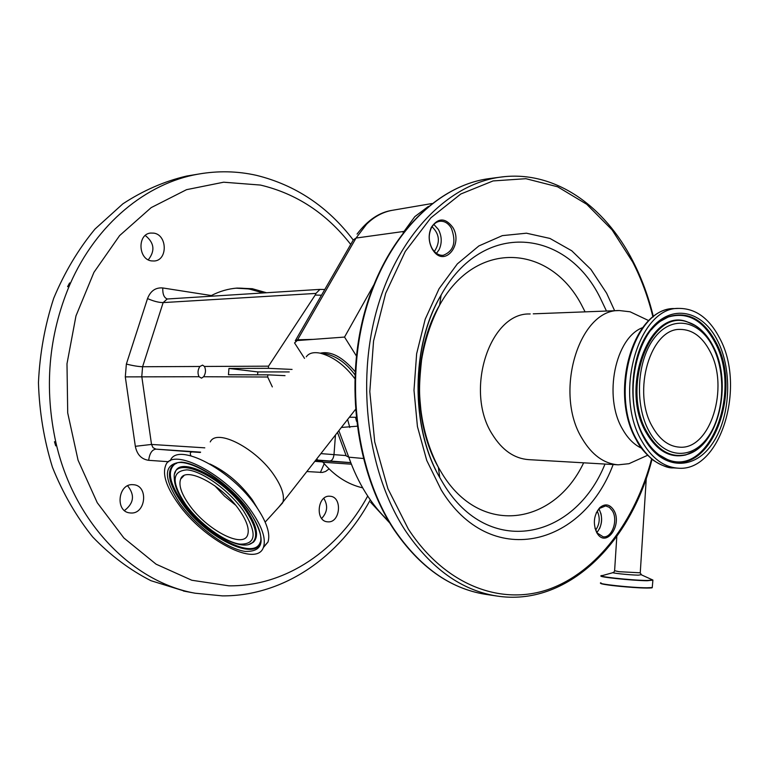 <?xml version="1.0" encoding="UTF-8"?>
<svg xmlns="http://www.w3.org/2000/svg" width="769" height="769" viewBox="0 0 769 769"><rect width="100%" height="100%" fill="white"/><g stroke="black" fill="none" stroke-linecap="round" stroke-linejoin="round"><path stroke-width="1.15" d="M428.333 206.448L414.799 216.647L403.11 232.719M432.226 249.079C428.468 241.802 428.179 234.526 431.371 227.259C438.234 217.54 445.386 217.598 452.845 227.451C463.294 244.225 445.241 267.074 433.697 251.252L432.226 249.079M596.811 532.782C592.774 523.535 593.755 515.163 599.753 507.675C605.078 503.311 609.75 504.147 613.787 510.193C622.611 524.295 606.77 547.797 597.551 533.926L596.811 532.782M451.365 228.23C448.346 223.25 444.54 220.924 439.935 221.251C436.292 221.78 433.408 224.048 431.294 228.066C428.323 234.853 428.583 241.639 432.091 248.435L433.466 250.463C436.302 253.943 439.551 255.558 443.223 255.308C453.758 251.146 456.478 242.12 451.365 228.23M594.975 528.159L597.244 533.023L603.098 536.781C611.922 538.31 618.343 520.277 612.412 510.856L609.404 507.367L605.674 505.906L599.301 508.501L596.254 512.875M433.851 224.413L438.436 229.518C441.915 236.323 442.127 243.071 439.07 249.762L436.456 253.347M598.878 508.934L599.368 509.722C603.021 517.979 602.204 525.592 596.907 532.542M640.01 458.718L628.965 463.697L618.238 464.822C603.867 463.707 591.794 454.873 581.998 438.34C553.613 392.575 579.124 309.013 619.391 310.551L630.099 311.791L641.634 317.261M641.509 448.183C634.002 444.674 627.648 438.272 622.448 428.987C603.156 396.554 615.258 337.601 642.653 327.632M719.784 338.408C746.42 387.249 720.12 472.579 677.787 468.148C663.464 467.023 651.42 457.901 641.654 440.781C613.316 393.372 638.847 306.716 678.979 308.407C695.791 308.436 709.393 318.433 719.784 338.408M709.96 351.289C729.752 387.163 710.421 450.153 679.469 447.154C668.684 446.424 659.658 439.608 652.391 426.718C631.666 391.613 650.584 327.902 680.344 329.411C692.485 329.545 702.357 336.841 709.96 351.289M189.116 504.714C181.273 493.583 178.456 485.018 180.677 479.029C185.069 465.485 222.366 484.941 239.563 510.405C246.791 520.959 249.502 529.091 247.676 534.801C243.437 549.21 206.419 529.745 189.116 504.714M251.809 511.789C262.171 527.005 266.074 538.742 263.536 546.99C257.394 568.358 203.381 539.876 178.072 503.464C166.402 487.008 162.259 474.358 165.652 465.505C172.121 445.982 226.74 474.454 251.809 511.789M170.295 460.775C176.88 441.175 231.459 469.474 256.404 506.8C266.708 522.007 270.573 533.763 267.987 542.039L263.267 547.682M210.254 441.915C216.675 427.872 256.625 448.5 274.504 475.848C281.819 486.854 284.636 495.592 282.944 502.07L278.522 507.425M306.273 356.826C308.898 353.077 313.569 351.866 320.288 353.182C333.179 356.643 344.666 365.102 354.749 378.55M324.124 353.711L327.065 354.125C337.553 356.951 346.829 363.824 354.903 374.743M327.065 354.125L320.288 353.182C330.968 350.827 342.551 356.96 355.057 371.59M235.506 505.098L224.5 496.13L214.801 485.758M600.82 513.134C602.127 518.498 601.694 523.708 599.522 528.755M341.359 427.458L357.095 426.209M337.495 432.399L346.223 455.892L348.761 457.161L363.276 458.487M304.524 358.373L294.546 342.916L297.19 340.561L344.541 337.072L356.355 355.903M357.076 234.084C367.678 220.097 379.473 212.167 392.459 210.283C382.943 211.946 374.311 216.589 366.563 224.212L356.057 238.054L353.317 239.909L295.315 340.725L297.584 339.783L297.19 340.561M349.376 417.221L356.066 417.298M373.59 285.309L344.541 337.072M356.48 421.239L355.566 417.317M362.651 487.844C347.694 484.383 334.467 475.848 322.961 462.246L319.971 460.602L350.77 462.688M315.655 460.295L319.971 460.602M322.442 461.708L314.954 461.189M266.535 292.739L252.29 288.721L237.102 288.077C228.239 288.769 219.655 291.259 211.36 295.546L209.975 296.305M200.603 452.153L155.963 449.144L192.202 451.922C190.212 452.105 189.78 453.393 190.923 455.767M192.202 451.922L200.296 452.47M257.577 374.811L257.836 371.927L289.231 371.927M185.464 591.409L150.907 580.682C129.826 569.954 110.409 555.372 92.674 536.945C76.294 516.508 62.885 493.285 52.455 467.264C44.025 440.079 39.354 411.876 38.45 382.674C39.796 353.48 44.881 325.345 53.715 298.257C64.538 272.37 78.294 249.3 94.981 229.066L122.867 203.833C143.207 190.501 164.441 181.244 186.588 176.063L190.799 175.361M183.483 591.034L195.018 593.197C133.114 582.152 75.026 523.843 56.397 444.674L55.704 445.857L54.464 441.704L55.993 442.982C43.958 388.335 48.437 335.851 69.441 285.539L67.595 286.683L69.614 282.925L70.114 283.992C96.423 223.75 146.437 183.109 198.152 174.14L203.679 173.246M69.441 285.539L70.114 283.992M56.397 444.674L55.993 442.982M151.531 260.912C138.055 259.413 137.228 234.084 150.628 233.055L153.819 233.132C167.392 234.901 167.844 260.249 154.329 260.999L151.531 260.912M327.93 521.843L327.383 521.805C314.915 521.017 317.462 494.832 329.853 496.236L330.132 496.255C342.647 496.832 340.407 523.007 327.93 521.843M130.749 512.99L129.884 512.913C114.792 511.702 118.07 483.047 133.085 484.691L133.527 484.72C148.734 485.595 145.927 514.326 130.749 512.99M145.264 235.487C154.309 242.735 155.309 250.838 148.273 259.816M323.807 498.35C328.161 505.569 327.44 512.269 321.663 518.441M127.625 485.816C134.979 494.996 133.921 503.234 124.472 510.529M315.771 460.141L335.322 461.496L315.876 460.006M319.942 289.394L315.944 293.412L163.143 302.592L142.592 366.736L199.863 366.477C197.72 369.889 197.45 373.311 199.036 376.723L201.526 378.156L203.631 376.743C205.784 373.311 206.063 369.879 204.448 366.457L202.574 365.121L199.863 366.477M204.448 366.457L268.525 366.169L268.352 368.332L292.066 369.418M321.5 295.219L315.184 295.065L268.525 366.169M315.184 295.065L315.944 293.412M268.352 368.332L228.951 368.447L228.451 374.743L267.852 374.839L267.679 377.012L272.332 386.903M203.631 376.743L267.679 377.012M168.776 461.736L148.667 460.314C141.458 459.266 137.017 454.604 135.334 446.308L125.299 376.887L199.036 376.723M285.02 375.657L267.852 374.839M335.476 434.985L333.996 454.604C333.448 458.612 332.035 460.746 329.757 460.996L315.905 459.977M125.299 376.887L126.366 364.054C132.739 365.688 138.151 366.573 142.592 366.736L141.784 376.483L151.522 444.444L204.794 447.837M257.836 371.927L228.951 368.447M434.254 251.396L434.687 250.963C440.349 242.052 439.464 233.987 432.034 226.749M595.619 530.052L596.119 529.437C599.83 523.468 600.195 517.364 597.205 511.135M486.258 594.427L485.104 594.254C450.076 588.573 419.749 566.926 394.113 529.312C356.845 472.685 344.839 383.856 365.698 310.167C386.567 236.4 436.657 185.983 488.209 178.735L491.256 178.341M393.632 529.13C419.201 566.705 449.692 588.42 485.104 594.254L496.457 595.965C461.39 590.284 431.015 568.493 405.34 530.591C367.995 473.531 355.96 383.952 376.868 309.657C397.794 235.285 447.971 184.502 499.581 177.245L504.849 176.62M651.612 458.958C635.194 520.978 597.032 572.001 548.951 589.217C501.013 606.107 445.059 585.286 408.358 529.101L387.903 488.68L374.714 441.896L369.802 391.604L373.561 340.994L385.682 293.297L405.263 251.444L430.88 217.81L460.775 194.019L493.073 180.936L525.909 178.696L557.621 186.79L586.728 204.275L612.076 229.873L632.733 262.114C641.442 279.089 648.18 297.401 652.958 317.049M613.162 464.534C582.316 547.201 489.93 570.021 441.243 489.968L426.737 460.42L417.432 426.535L413.991 390.258L416.635 353.769L425.19 319.25L439.07 288.731L457.353 263.882L478.876 245.936L502.34 235.631L526.457 233.199L549.96 238.438L571.751 250.781L590.89 269.381L606.616 293.2L614.642 310.734M605.001 464.063C574.433 539.925 488.594 558.448 443.617 484.124L439.753 477.549C410.492 426.67 411.098 345.617 441.118 295.046C482.845 219.655 566.33 228.537 600.272 297.988L606.472 311.041M583.642 462.823C553.834 525.746 480.154 536.839 441.829 473.185L438.388 467.331C412.405 421.96 412.934 350.251 439.599 305.158C476.597 237.948 551.661 244.763 582.585 306.975L585.094 311.858M618.238 464.822L528.553 459.631C514.221 458.526 502.186 450.163 492.439 434.543C464.197 391.354 489.478 312.647 529.639 313.973L530.206 313.944M677.787 468.148L673.336 467.888C659.014 466.764 646.969 457.67 637.193 440.589C608.856 393.315 634.387 306.898 674.528 308.58L675.095 308.561M717.746 341.08C733.174 371.648 730.31 419.23 711.344 445.126C692.629 471.435 660.898 469.301 643.903 437.83C626.6 406.753 630.032 354.451 650.862 329.122C671.452 303.313 702.616 310.167 717.746 341.08M651.324 329.795C656.639 323.47 662.474 319.097 668.857 316.665C687.976 311.003 703.664 319.529 715.91 342.224C743.536 392.046 709.931 478.462 667.79 459.785C661.234 457.209 655.294 452.566 649.968 445.876M660.956 320.808L668.194 317.059C687.217 311.426 702.818 319.894 715.007 342.474C742.498 392.017 709.056 477.972 667.127 459.372L659.523 455.267M692.965 451.941L685.833 454.931C670.26 458.535 657.034 451.086 646.171 432.562C619.276 387.451 649.94 307.312 686.823 321.682L694.301 324.97M702.126 445.04L694.638 451.028L686.525 454.594C671.039 458.18 657.889 450.759 647.085 432.332C620.352 387.461 650.843 307.744 687.515 322.028C693.302 323.73 698.608 327.133 703.443 332.227M713.074 347.204C726.561 373.753 724.042 415.289 707.49 437.724C691.148 460.544 663.647 458.411 649.017 431.13C634.127 404.196 637.059 359.113 655.025 337.091C672.769 314.665 699.848 320.346 713.074 347.204M243.465 510.847C257.394 533.369 256.231 544.462 239.966 544.135C224.433 542.02 199.469 523.651 185.55 504.31C171.227 482.48 171.689 470.993 186.934 469.859C202.141 470.897 229.239 490.439 243.465 510.847M185.156 504.051C177.889 494.006 174.255 485.181 174.255 477.568C172.275 453.739 222.328 475.732 245.407 510.097C256.048 526.034 258.384 536.887 252.424 542.674L248.973 544.375M175.101 472.993C178.552 454.671 224.952 477.799 246.243 509.472C256.952 525.525 259.297 536.464 253.28 542.299L250.55 543.789M260.297 542.039C254.597 561.303 205.554 535.484 182.609 502.388C169.603 483.624 166.969 470.897 174.717 464.188L176.236 463.39M249.319 511.433C256.317 521.69 260.133 530.149 260.758 536.829C263.709 565.753 207.592 540.444 181.811 502.974C168.719 484.095 166.056 471.282 173.842 464.524L176.793 463.226M180.004 503.685C162.749 477.53 163.23 463.678 181.417 462.131C199.652 463.236 232.498 486.873 249.627 511.539C266.314 538.694 264.824 551.988 245.167 551.421C226.461 548.749 196.691 526.803 180.004 503.685M209.927 463.986C226.134 471.541 240.264 483.48 252.319 499.821L257.586 508.53M338.85 430.669L348.761 457.161C358.123 483.595 371.427 504.916 388.662 521.142M403.831 231.44L356.057 238.054L297.584 339.783L312.56 339.389M347.607 419.48L349.799 427.516M351.356 464.197L322.961 462.246M262.46 292.999C253.866 289.423 245.051 287.817 236.025 288.173L249.031 288.942L263.267 292.951M350.712 244.436C326.527 213.398 296.43 193.605 260.441 185.06L223.654 182.205L186.559 189.664L151.176 207.62L119.618 235.583L93.943 272.332L75.968 315.924L66.99 363.785L67.71 412.924L78.063 460.208L97.259 502.724L123.876 537.983L156.078 564.177L191.798 580.249L228.902 585.824C285.895 586.536 338.533 549.835 367.707 496.053M329.084 468.907L325.614 471.455L322.374 472.445L306.85 471.541M126.366 364.054L147.523 298.574C150.503 290.903 155.598 287.366 162.788 287.962L211.36 295.546M350.741 462.621L329.757 460.996M314.838 461.333L322.682 461.938M162.788 287.962C162.547 294.094 164.037 297.757 167.267 298.958L163.143 302.592C158.731 302.563 153.521 301.227 147.523 298.574M320.884 453.614L346.108 455.584M135.334 446.308L151.522 444.444L153.041 447.702L155.963 449.144C152.051 449.586 149.619 453.306 148.667 460.314M316.588 459.103L318.001 460.131M324.201 463.717L320.394 472.502M616.815 536.464L614.604 570.723L618.968 571.684L640.25 572.809M614.585 570.934L613.729 572.434C608.029 572.703 628.984 575.029 638.318 575.154L641.125 574.712M612.97 572.645L602.694 575.5C592.159 576 630.08 580.297 646.989 580.47L652.91 580.057L651.862 579.586M601.281 575.904C596.648 576.846 631.907 580.595 647.104 580.739L652.91 580.162M600.954 582.815C595.379 583.796 631.157 587.737 646.652 587.804L652.247 587.554L652.275 587.055M600.868 583.277C598.801 584.469 632.147 587.987 646.431 588.045C633.233 587.872 602.117 585.132 600.752 583.21M646.469 588.045C650.795 588.083 652.727 587.881 652.256 587.439M392.459 210.283L431.967 203.535M496.457 595.965C566.888 607.174 630.849 543.443 652.025 459.295M653.381 316.732C648.584 296.949 641.807 278.513 633.05 261.412C604.549 205.265 553.545 169.334 499.581 177.245L488.209 178.735C435.927 186.185 385.99 236.871 365.16 310.311C344.349 383.75 356.23 472.147 393.42 528.803M431.294 228.066L431.371 227.259M599.301 508.501L599.753 507.675M438.388 467.331L439.753 477.549C410.281 427.497 410.906 344.8 441.118 295.046L439.599 305.158C430.909 321.932 424.911 340.177 421.595 359.892C418.211 390.748 419.836 397.14 420.864 409.752C423.479 430.621 429.323 449.807 438.388 467.331M533.263 313.829L619.391 310.551M647.565 455.306L628.965 463.697M673.336 467.888C668.636 468.302 662.013 465.793 653.448 460.381C645.22 453.537 639.597 446.876 636.578 440.406M658.86 454.719L667.79 459.785C658.677 456.315 650.814 448.74 644.201 437.052C620.766 398.092 636.943 325.479 668.857 316.665L660.34 321.288M695.455 325.614L687.515 322.028C698.281 325.604 706.884 333.784 713.334 346.579C732.934 383.462 718.554 446.568 686.525 454.594L694.08 451.355M180.677 479.029L183.887 475.713M185.271 504.214C203.756 530.206 240.399 552.603 252.424 542.674L250.607 543.789M176.399 463.342L173.842 464.524C184.406 454.883 228.922 480.952 249.156 511.202M263.536 546.99L267.987 542.039M265.17 522.093L282.665 502.868M355.393 409.541L282.944 502.07M678.979 308.407L674.528 308.58C632.877 307.86 608.654 392.911 636.338 439.974M648.815 320.663L630.099 311.791M528.861 459.651L530.783 459.766M597.244 533.023L597.551 533.926M433.466 250.463L433.697 251.252M370.562 502.195L389.796 523.035M353.25 240.024C327.854 206.611 295.623 185.06 256.558 175.37C237.448 171.054 217.983 170.651 198.152 174.14L186.588 176.063M195.018 593.197L222.443 595.888C284.222 596.148 339.927 556.4 370.293 499.869M167.306 298.987L319.596 289.404M319.779 289.394L324.787 289.5M646.287 478.289L640.241 573.02L641.644 574.952L652.91 580.057L652.247 587.554C650.766 587.718 655.207 587.901 646.46 588.045"/></g></svg>
